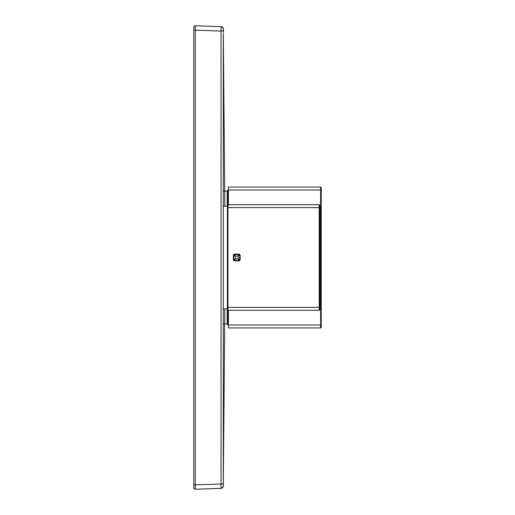 <?xml version="1.0" encoding="UTF-8"?>
<svg xmlns="http://www.w3.org/2000/svg" width="515" height="515" viewBox="0 0 515 515"><rect width="100%" height="100%" fill="white"/><g stroke="black" fill="none" stroke-linecap="round" stroke-linejoin="round"><path stroke-width="0.77" d="M227.804 324.521L227.804 309.039L227.804 324.521L227.231 323.935L227.231 308.839M227.804 205.961L227.804 190.479L227.804 205.961M223.195 323.864L227.231 323.935M227.952 205.569L227.373 206.161L227.373 308.839L227.952 309.431M223.188 206.193L227.373 206.161M321.231 187.666L321.231 190.016L321.231 187.666A0.586 0.586 0 0 0 320.645 187.08L320.645 327.92L228.396 327.92L228.396 310.313M320.645 187.08L228.396 187.08L228.396 204.687M227.804 190.016L321.231 190.016L321.231 327.334L321.231 324.984L227.804 324.984M320.645 327.92A0.586 0.586 0 0 0 321.231 327.334M319.789 309.727L319.789 307.378L319.789 309.727A0.586 0.586 0 0 1 319.203 310.313L227.952 310.313L227.952 204.687L319.203 204.687A0.586 0.586 0 0 1 319.789 205.273L319.789 207.622L319.789 205.273M319.203 204.687L319.203 207.622L319.789 207.622L319.789 307.378L319.203 307.378L319.203 310.313M240.151 255.041L238.123 256.135L238.123 258.865L235.394 258.865L235.394 256.135L238.123 256.135L239.218 254.101L240.151 255.041L240.151 259.959L238.123 258.865L239.218 260.899L240.151 259.959M234.299 260.429L235.394 258.865L233.359 259.959L234.299 260.899L234.299 260.429L239.218 260.429M234.299 254.101L235.394 256.135L233.359 255.041L234.299 254.101L239.218 254.101M193.769 484.853L193.769 487.782A1.468 1.468 0 0 0 195.288 489.25L195.288 30.147L193.769 30.147L193.769 484.853L223.323 483.946L223.323 485.999A2.35 2.35 88 0 1 221.057 488.349L195.288 489.25M221.811 488.201A2.35 2.35 88 0 1 221.057 488.349L221.057 31.048L195.288 30.147L195.288 25.75A1.468 1.468 0 0 0 193.769 27.218L193.769 30.147M223.323 32.49L223.323 31.055C223.909 29.072 223.156 27.604 221.057 26.651A2.35 2.35 -88 0 1 223.323 29.001L223.323 31.055L221.057 31.048L221.057 26.651A2.35 2.35 92 0 1 221.811 26.799M223.317 33.604L223.323 482.51M223.323 31.055C223.909 29.072 223.156 27.604 221.057 26.651L195.288 25.75M227.231 206.161L227.231 191.065L227.804 190.479M227.952 207.622L319.203 207.622L319.203 307.378L227.952 307.378M239.681 255.041L239.681 259.959M234.299 254.571L239.218 254.571M233.829 259.959L233.829 255.041M233.359 259.959L233.359 255.041M239.218 260.899L234.299 260.899M223.195 191.136L227.231 191.065M223.188 308.807L227.373 308.839M223.323 483.946C223.909 485.928 223.156 487.396 221.057 488.349C223.156 487.396 223.909 485.928 223.323 483.946L223.317 481.396M224.836 308.82L223.33 481.081M224.836 206.18L223.317 33.559"/></g></svg>
